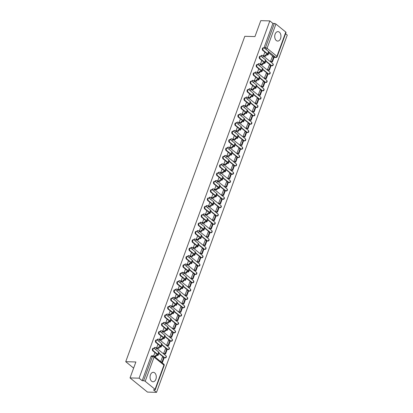 <?xml version="1.0" encoding="UTF-8"?>
<svg xmlns="http://www.w3.org/2000/svg" width="413" height="413" viewBox="0 0 413 413"><rect width="100%" height="100%" fill="white"/><g stroke="black" fill="none" stroke-linecap="round" stroke-linejoin="round"><path stroke-width="0.62" d="M155.882 379.248A4.724 3.118 91.6 0 0 153.295 372.314A4.724 3.118 91.6 0 0 150.446 374.828A4.724 3.118 91.6 0 0 153.027 381.762A4.724 3.118 91.6 0 0 155.882 379.248M280.556 38.564A4.724 3.118 91.6 0 0 277.97 31.631A4.724 3.118 91.6 0 0 275.115 34.145A4.724 3.118 91.6 0 0 277.701 41.078A4.724 3.118 91.6 0 0 280.556 38.564M154.503 348.624A1.213 0.8 -88.4 0 1 154.601 348.118A1.213 0.8 -88.4 0 1 155.334 347.478L154.834 347.462A1.213 0.8 91.6 0 0 154.101 348.107A1.213 0.8 91.6 0 0 154.039 348.314M157.554 340.281A1.213 0.8 -88.4 0 1 157.658 339.775A1.213 0.8 -88.4 0 1 158.386 339.13L157.885 339.114A1.213 0.8 91.6 0 0 157.157 339.76A1.213 0.8 91.6 0 0 157.095 339.966M160.611 331.933A1.213 0.8 -88.4 0 1 160.709 331.427A1.213 0.8 -88.4 0 1 161.442 330.782L160.941 330.772A1.213 0.8 91.6 0 0 160.208 331.412A1.213 0.8 91.6 0 0 160.151 331.624M163.662 323.591A1.213 0.8 -88.4 0 1 163.765 323.08A1.213 0.8 -88.4 0 1 164.498 322.439L163.997 322.424A1.213 0.8 91.6 0 0 163.264 323.069A1.213 0.8 91.6 0 0 163.202 323.276M166.718 315.243A1.213 0.8 -88.4 0 1 166.816 314.737A1.213 0.8 -88.4 0 1 167.549 314.092L167.048 314.076A1.213 0.8 91.6 0 0 166.315 314.721A1.213 0.8 91.6 0 0 166.258 314.928M169.774 306.895A1.213 0.8 -88.4 0 1 169.872 306.389A1.213 0.8 -88.4 0 1 170.605 305.744L170.104 305.734A1.213 0.8 91.6 0 0 169.371 306.374A1.213 0.8 91.6 0 0 169.309 306.585M172.825 298.553A1.213 0.8 -88.4 0 1 172.928 298.041A1.213 0.8 -88.4 0 1 173.656 297.401L173.155 297.386A1.213 0.8 91.6 0 0 172.428 298.031A1.213 0.8 91.6 0 0 172.366 298.238M175.881 290.205A1.213 0.8 -88.4 0 1 175.979 289.699A1.213 0.8 -88.4 0 1 176.712 289.054L176.212 289.038A1.213 0.8 91.6 0 0 175.479 289.683A1.213 0.8 91.6 0 0 175.422 289.89M178.932 281.857A1.213 0.8 -88.4 0 1 179.036 281.351A1.213 0.8 -88.4 0 1 179.769 280.706L179.268 280.695A1.213 0.8 91.6 0 0 178.535 281.336A1.213 0.8 91.6 0 0 178.473 281.547M181.988 273.514A1.213 0.8 -88.4 0 1 182.087 273.008A1.213 0.8 -88.4 0 1 182.82 272.363L182.319 272.348A1.213 0.8 91.6 0 0 181.586 272.993A1.213 0.8 91.6 0 0 181.529 273.2M185.045 265.167A1.213 0.8 -88.4 0 1 185.143 264.661A1.213 0.8 -88.4 0 1 185.876 264.015L185.375 264A1.213 0.8 91.6 0 0 184.642 264.645A1.213 0.8 91.6 0 0 184.58 264.857M188.096 256.819A1.213 0.8 -88.4 0 1 188.199 256.313A1.213 0.8 -88.4 0 1 188.927 255.673L188.426 255.657A1.213 0.8 91.6 0 0 187.698 256.303A1.213 0.8 91.6 0 0 187.636 256.509M191.152 248.476A1.213 0.8 -88.4 0 1 191.25 247.97A1.213 0.8 -88.4 0 1 191.983 247.325L191.482 247.31A1.213 0.8 91.6 0 0 190.749 247.955A1.213 0.8 91.6 0 0 190.692 248.161M194.203 240.129A1.213 0.8 -88.4 0 1 194.306 239.623A1.213 0.8 -88.4 0 1 195.039 238.977L194.538 238.967A1.213 0.8 91.6 0 0 193.805 239.607A1.213 0.8 91.6 0 0 193.743 239.819M197.259 231.786A1.213 0.8 -88.4 0 1 197.357 231.275A1.213 0.8 -88.4 0 1 198.09 230.635L197.59 230.619A1.213 0.8 91.6 0 0 196.862 231.265A1.213 0.8 91.6 0 0 196.8 231.471M200.315 223.438A1.213 0.8 -88.4 0 1 200.413 222.932A1.213 0.8 -88.4 0 1 201.146 222.287L200.646 222.271A1.213 0.8 91.6 0 0 199.913 222.917A1.213 0.8 91.6 0 0 199.851 223.123M203.366 215.09A1.213 0.8 -88.4 0 1 203.47 214.584A1.213 0.8 -88.4 0 1 204.198 213.939L203.702 213.929A1.213 0.8 91.6 0 0 202.969 214.569A1.213 0.8 91.6 0 0 202.907 214.781M206.423 206.748A1.213 0.8 -88.4 0 1 206.521 206.237A1.213 0.8 -88.4 0 1 207.254 205.597L206.753 205.581A1.213 0.8 91.6 0 0 206.02 206.226A1.213 0.8 91.6 0 0 205.963 206.433M209.474 198.4A1.213 0.8 -88.4 0 1 209.577 197.894A1.213 0.8 -88.4 0 1 210.31 197.249L209.809 197.233A1.213 0.8 91.6 0 0 209.076 197.879A1.213 0.8 91.6 0 0 209.014 198.085M212.53 190.052A1.213 0.8 -88.4 0 1 212.628 189.546A1.213 0.8 -88.4 0 1 213.361 188.901L212.86 188.891A1.213 0.8 91.6 0 0 212.132 189.531A1.213 0.8 91.6 0 0 212.07 189.743M215.586 181.71A1.213 0.8 -88.4 0 1 215.684 181.204A1.213 0.8 -88.4 0 1 216.417 180.558L215.916 180.543A1.213 0.8 91.6 0 0 215.183 181.188A1.213 0.8 91.6 0 0 215.121 181.395M218.637 173.362A1.213 0.8 -88.4 0 1 218.74 172.856A1.213 0.8 -88.4 0 1 219.468 172.211L218.973 172.195A1.213 0.8 91.6 0 0 218.24 172.84A1.213 0.8 91.6 0 0 218.178 173.052M221.693 165.014A1.213 0.8 -88.4 0 1 221.791 164.508A1.213 0.8 -88.4 0 1 222.524 163.868L222.024 163.853A1.213 0.8 91.6 0 0 221.291 164.493A1.213 0.8 91.6 0 0 221.234 164.704M224.744 156.672A1.213 0.8 -88.4 0 1 224.848 156.166A1.213 0.8 -88.4 0 1 225.581 155.52L225.08 155.505A1.213 0.8 91.6 0 0 224.347 156.15A1.213 0.8 91.6 0 0 224.285 156.357M227.8 148.324A1.213 0.8 -88.4 0 1 227.899 147.818A1.213 0.8 -88.4 0 1 228.632 147.173L228.131 147.162A1.213 0.8 91.6 0 0 227.403 147.802A1.213 0.8 91.6 0 0 227.341 148.014M230.857 139.981A1.213 0.8 -88.4 0 1 230.955 139.47A1.213 0.8 -88.4 0 1 231.688 138.83L231.187 138.814A1.213 0.8 91.6 0 0 230.454 139.46A1.213 0.8 91.6 0 0 230.392 139.666M233.908 131.633A1.213 0.8 -88.4 0 1 234.011 131.127A1.213 0.8 -88.4 0 1 234.739 130.482L234.243 130.467A1.213 0.8 91.6 0 0 233.51 131.112A1.213 0.8 91.6 0 0 233.448 131.319M236.964 123.286A1.213 0.8 -88.4 0 1 237.062 122.78A1.213 0.8 -88.4 0 1 237.795 122.134L237.294 122.124A1.213 0.8 91.6 0 0 236.561 122.764A1.213 0.8 91.6 0 0 236.504 122.976M240.015 114.943A1.213 0.8 -88.4 0 1 240.118 114.432A1.213 0.8 -88.4 0 1 240.851 113.792L240.351 113.776A1.213 0.8 91.6 0 0 239.617 114.422A1.213 0.8 91.6 0 0 239.555 114.628M243.071 106.595A1.213 0.8 -88.4 0 1 243.174 106.089A1.213 0.8 -88.4 0 1 243.902 105.444L243.402 105.429A1.213 0.8 91.6 0 0 242.674 106.074A1.213 0.8 91.6 0 0 242.612 106.28M246.127 98.248A1.213 0.8 -88.4 0 1 246.225 97.742A1.213 0.8 -88.4 0 1 246.959 97.096L246.458 97.086A1.213 0.8 91.6 0 0 245.725 97.726A1.213 0.8 91.6 0 0 245.663 97.938M249.178 89.905A1.213 0.8 -88.4 0 1 249.282 89.399A1.213 0.8 -88.4 0 1 250.015 88.754L249.514 88.738A1.213 0.8 91.6 0 0 248.781 89.384A1.213 0.8 91.6 0 0 248.719 89.59M252.235 81.557A1.213 0.8 -88.4 0 1 252.333 81.051A1.213 0.8 -88.4 0 1 253.066 80.406L252.565 80.39A1.213 0.8 91.6 0 0 251.832 81.036A1.213 0.8 91.6 0 0 251.775 81.247M255.291 73.209A1.213 0.8 -88.4 0 1 255.389 72.703A1.213 0.8 -88.4 0 1 256.122 72.063L255.621 72.048A1.213 0.8 91.6 0 0 254.888 72.688A1.213 0.8 91.6 0 0 254.826 72.9M258.342 64.867A1.213 0.8 -88.4 0 1 258.445 64.361A1.213 0.8 -88.4 0 1 259.173 63.716L258.672 63.7A1.213 0.8 91.6 0 0 257.944 64.345A1.213 0.8 91.6 0 0 257.882 64.552M261.398 56.519A1.213 0.8 -88.4 0 1 261.496 56.013A1.213 0.8 -88.4 0 1 262.229 55.368L261.728 55.352A1.213 0.8 91.6 0 0 260.995 55.998A1.213 0.8 91.6 0 0 260.939 56.209M130.043 377.921L135.877 361.974L125.733 361.685L244.806 36.303L254.95 36.592L260.784 20.65L269.834 20.908L139.093 378.179L130.043 377.921L147.472 392.092L156.527 392.35L287.267 35.079L285.574 33.706M156.527 392.35L153.44 389.841L154.849 389.882A1.213 0.413 -159.9 0 0 155.288 389.733A1.213 0.413 -159.9 0 0 155.061 389.34L145.195 381.318A1.213 0.413 -159.9 0 0 143.59 380.724L152.459 356.491A1.213 0.8 -88.4 0 1 153.187 355.846L151.778 355.805A1.213 0.8 -88.4 0 0 151.044 356.45L152.459 356.491A1.213 0.413 -159.9 0 1 154.064 357.085L145.195 381.318M139.093 378.179L142.18 380.688L143.59 380.724M274.222 57.309L275.631 57.35A1.213 0.8 -88.4 0 0 275.992 57.495L274.578 57.453A1.213 0.8 -88.4 0 1 274.222 57.309L274.134 57.242M273.514 56.736L268.801 52.905M269.834 20.908L272.921 23.417L274.33 23.458A1.213 0.413 20.1 0 1 275.936 24.052L285.801 32.075A1.213 0.413 20.1 0 1 286.028 32.462L277.164 56.7A1.213 0.413 20.1 0 0 276.932 56.307L285.801 32.075M264.867 52.1L263.525 55.765L264.077 56.106M272.363 56.705L270.5 61.434L271.031 61.831M269.312 65.047L267.443 69.776L267.975 70.179M261.811 60.443L260.469 64.108L261.026 64.454M266.256 73.395L264.392 78.124L264.924 78.522M258.76 68.79L257.418 72.456L257.97 72.802M263.2 81.738L261.336 86.472L261.868 86.869M255.704 77.138L254.362 80.803L254.914 81.144M260.149 90.086L258.28 94.814L258.817 95.217M252.648 85.481L251.31 89.146L251.863 89.492M257.092 98.433L255.229 103.162L255.761 103.56M249.597 93.828L248.254 97.494L248.807 97.84M254.041 106.776L252.173 111.51L252.704 111.908M246.54 102.176L245.198 105.842L245.75 106.182M250.985 115.124L249.122 119.853L249.653 120.25M243.489 110.519L242.147 114.184L242.699 114.53M247.929 123.472L246.065 128.2L246.597 128.598M240.433 118.867L239.091 122.532L239.643 122.873M244.878 131.814L243.009 136.548L243.541 136.946M237.377 127.214L236.04 130.875L236.592 131.22M241.822 140.162L239.958 144.891L240.49 145.288M234.326 135.557L232.984 139.222L233.536 139.568M238.771 148.51L236.902 153.238L237.434 153.636M231.27 143.905L229.927 147.57L230.48 147.911M235.715 156.852L233.846 161.581L234.383 161.984M228.219 152.252L226.876 155.913L227.429 156.259M232.658 165.2L230.795 169.929L231.326 170.326M225.162 160.595L223.82 164.26L224.373 164.606M229.607 173.543L227.739 178.277L228.27 178.674M222.106 168.943L220.769 172.608L221.322 172.949M226.551 181.89L224.687 186.619L225.219 187.022M219.055 177.285L217.713 180.951L218.265 181.297M223.5 190.238L221.631 194.967L222.163 195.364M215.999 185.633L214.657 189.299L215.209 189.644M220.444 198.581L218.575 203.315L219.112 203.712M212.948 193.981L211.606 197.646L212.158 197.987M217.388 206.928L215.524 211.657L216.056 212.055M209.892 202.324L208.55 205.989L209.102 206.335M214.337 215.276L212.468 220.005L213 220.403M206.836 210.671L205.498 214.337L206.051 214.683M211.28 223.619L209.417 228.353L209.949 228.75M203.785 219.019L202.442 222.679L202.995 223.025M208.229 231.967L206.361 236.695L206.892 237.093M200.728 227.362L199.386 231.027L199.938 231.373M205.173 240.314L203.304 245.043L203.841 245.441M197.677 235.709L196.335 239.375L196.887 239.716M202.117 248.657L200.253 253.386L200.785 253.788M194.621 244.057L193.279 247.717L193.831 248.063M199.066 257.005L197.197 261.734L197.729 262.131M191.565 252.4L190.228 256.065L190.78 256.411M196.01 265.347L194.146 270.081L194.678 270.479M188.514 260.748L187.172 264.413L187.724 264.754M192.954 273.695L191.09 278.424L191.622 278.827M185.458 269.09L184.115 272.756L184.668 273.101M189.903 282.043L188.034 286.772L188.571 287.169M182.401 277.438L181.064 281.103L181.617 281.449M186.846 290.385L184.983 295.119L185.514 295.517M179.35 285.786L178.008 289.451L178.561 289.792M183.795 298.733L181.926 303.462L182.458 303.86M176.294 294.128L174.957 297.794L175.51 298.14M180.739 307.081L178.875 311.81L179.407 312.207M173.243 302.476L171.901 306.141L172.453 306.487M177.683 315.424L175.819 320.158L176.351 320.555M170.187 310.824L168.845 314.484L169.397 314.83M174.632 323.771L172.763 328.5L173.3 328.898M167.131 319.166L165.794 322.832L166.346 323.178M171.576 332.119L169.712 336.848L170.244 337.245M164.08 327.514L162.737 331.18L163.29 331.52M168.525 340.462L166.656 345.196L167.188 345.593M161.024 335.862L159.681 339.522L160.239 339.868M165.468 348.809L163.605 353.538L164.137 353.936M157.972 344.205L156.63 347.87L157.183 348.216M162.412 357.157L160.652 361.597M164.271 357.761L164.772 357.777A1.213 0.8 -88.4 0 0 165.133 357.916L164.632 357.906A1.213 0.8 91.6 0 1 164.271 357.761L164.188 357.694M163.563 357.188L158.85 353.358M167.327 349.419L167.828 349.434A1.213 0.8 -88.4 0 0 168.184 349.574L167.683 349.558A1.213 0.8 91.6 0 1 167.327 349.419L167.239 349.346M166.62 348.84L161.906 345.01M170.383 341.071L170.884 341.086A1.213 0.8 -88.4 0 0 171.24 341.226L170.739 341.21A1.213 0.8 91.6 0 1 170.383 341.071L170.295 340.999M169.671 340.498L164.963 336.662M173.434 332.728L173.935 332.739A1.213 0.8 -88.4 0 0 174.291 332.883L173.79 332.868A1.213 0.8 91.6 0 1 173.434 332.728L173.346 332.656M172.727 332.15L168.014 328.32M176.49 324.381L176.991 324.396A1.213 0.8 -88.4 0 0 177.347 324.535L176.847 324.52A1.213 0.8 91.6 0 1 176.49 324.381L176.403 324.308M175.783 323.802L171.07 319.972M179.541 316.033L180.042 316.048A1.213 0.8 -88.4 0 0 180.404 316.188L179.903 316.172A1.213 0.8 91.6 0 1 179.541 316.033L179.459 315.96M178.834 315.46L174.121 311.629M182.598 307.69L183.098 307.7A1.213 0.8 -88.4 0 0 183.455 307.845L182.954 307.83A1.213 0.8 91.6 0 1 182.598 307.69L182.51 307.618M181.89 307.112L177.177 303.281M185.654 299.342L186.155 299.358A1.213 0.8 -88.4 0 0 186.511 299.497L186.01 299.482A1.213 0.8 91.6 0 1 185.654 299.342L185.566 299.27M184.947 298.764L180.233 294.934M188.705 290.995L189.206 291.01A1.213 0.8 -88.4 0 0 189.562 291.15L189.061 291.139A1.213 0.8 91.6 0 1 188.705 290.995L188.617 290.928M187.998 290.422L183.284 286.591M191.761 282.652L192.262 282.662A1.213 0.8 -88.4 0 0 192.618 282.807L192.117 282.791A1.213 0.8 91.6 0 1 191.761 282.652L191.673 282.58M191.054 282.074L186.34 278.243M194.817 274.304L195.313 274.32A1.213 0.8 -88.4 0 0 195.674 274.459L195.173 274.444A1.213 0.8 91.6 0 1 194.817 274.304L194.73 274.232M194.105 273.731L189.391 269.895M197.868 265.957L198.369 265.972A1.213 0.8 -88.4 0 0 198.725 266.111L198.225 266.101A1.213 0.8 91.6 0 1 197.868 265.957L197.781 265.889M197.161 265.383L192.448 261.553M200.924 257.614L201.425 257.629A1.213 0.8 -88.4 0 0 201.781 257.769L201.281 257.753A1.213 0.8 91.6 0 1 200.924 257.614L200.837 257.542M200.217 257.036L195.504 253.205M203.976 249.266L204.476 249.282A1.213 0.8 -88.4 0 0 204.833 249.421L204.332 249.406A1.213 0.8 91.6 0 1 203.976 249.266L203.888 249.194M203.268 248.693L198.555 244.857M207.032 240.918L207.532 240.934A1.213 0.8 -88.4 0 0 207.889 241.078L207.388 241.063A1.213 0.8 91.6 0 1 207.032 240.918L206.944 240.851M206.324 240.345L201.611 236.515M210.088 232.576L210.584 232.591A1.213 0.8 -88.4 0 0 210.945 232.731L210.444 232.715A1.213 0.8 91.6 0 1 210.088 232.576L210 232.504M209.376 231.998L204.667 228.167M213.139 224.228L213.64 224.244A1.213 0.8 -88.4 0 0 213.996 224.383L213.495 224.367A1.213 0.8 91.6 0 1 213.139 224.228L213.051 224.156M212.432 223.655L207.718 219.824M216.195 215.885L216.696 215.896A1.213 0.8 -88.4 0 0 217.052 216.04L216.551 216.025A1.213 0.8 91.6 0 1 216.195 215.885L216.107 215.813M215.488 215.307L210.775 211.477M219.246 207.538L219.747 207.553A1.213 0.8 -88.4 0 0 220.103 207.693L219.608 207.677A1.213 0.8 91.6 0 1 219.246 207.538L219.158 207.465M218.539 206.959L213.826 203.129M222.302 199.19L222.803 199.205A1.213 0.8 -88.4 0 0 223.159 199.345L222.659 199.334A1.213 0.8 91.6 0 1 222.302 199.19L222.215 199.123M221.595 198.617L216.882 194.786M225.359 190.847L225.854 190.858A1.213 0.8 -88.4 0 0 226.216 191.002L225.715 190.987A1.213 0.8 91.6 0 1 225.359 190.847L225.271 190.775M224.646 190.269L219.938 186.439M228.41 182.5L228.91 182.515A1.213 0.8 -88.4 0 0 229.267 182.654L228.766 182.639A1.213 0.8 91.6 0 1 228.41 182.5L228.322 182.427M227.702 181.921L222.989 178.091M231.466 174.152L231.967 174.167A1.213 0.8 -88.4 0 0 232.323 174.307L231.822 174.296A1.213 0.8 91.6 0 1 231.466 174.152L231.378 174.085M230.759 173.579L226.045 169.748M234.517 165.809L235.018 165.825A1.213 0.8 -88.4 0 0 235.374 165.964L234.878 165.949A1.213 0.8 91.6 0 1 234.517 165.809L234.429 165.737M233.81 165.231L229.096 161.4M237.573 157.461L238.074 157.477A1.213 0.8 -88.4 0 0 238.43 157.616L237.929 157.601A1.213 0.8 91.6 0 1 237.573 157.461L237.485 157.389M236.866 156.888L232.152 153.053M240.629 149.114L241.13 149.129A1.213 0.8 -88.4 0 0 241.486 149.269L240.986 149.258A1.213 0.8 91.6 0 1 240.629 149.114L240.542 149.047M239.917 148.541L235.209 144.71M243.68 140.771L244.181 140.787A1.213 0.8 -88.4 0 0 244.537 140.926L244.037 140.91A1.213 0.8 91.6 0 1 243.68 140.771L243.593 140.699M242.973 140.193L238.26 136.362M246.737 132.423L247.237 132.439A1.213 0.8 -88.4 0 0 247.594 132.578L247.093 132.563A1.213 0.8 91.6 0 1 246.737 132.423L246.649 132.351M246.029 131.85L241.316 128.015M249.788 124.081L250.288 124.091A1.213 0.8 -88.4 0 0 250.645 124.236L250.149 124.22A1.213 0.8 91.6 0 1 249.788 124.081L249.705 124.008M249.08 123.502L244.367 119.672M252.844 115.733L253.345 115.748A1.213 0.8 -88.4 0 0 253.701 115.888L253.2 115.872A1.213 0.8 91.6 0 1 252.844 115.733L252.756 115.661M252.136 115.155L247.423 111.324M255.9 107.385L256.401 107.401A1.213 0.8 -88.4 0 0 256.757 107.54L256.256 107.53A1.213 0.8 91.6 0 1 255.9 107.385L255.812 107.318M255.188 106.812L250.479 102.982M258.951 99.043L259.452 99.053A1.213 0.8 -88.4 0 0 259.808 99.197L259.307 99.182A1.213 0.8 91.6 0 1 258.951 99.043L258.863 98.97M258.244 98.464L253.53 94.634M262.007 90.695L262.508 90.71A1.213 0.8 -88.4 0 0 262.864 90.85L262.363 90.834A1.213 0.8 91.6 0 1 262.007 90.695L261.919 90.623M261.3 90.117L256.587 86.286M265.058 82.347L265.559 82.363A1.213 0.8 -88.4 0 0 265.92 82.502L265.42 82.492A1.213 0.8 91.6 0 1 265.058 82.347L264.976 82.28M264.351 81.774L259.638 77.943M268.114 74.004L268.615 74.015A1.213 0.8 -88.4 0 0 268.971 74.159L268.471 74.144A1.213 0.8 91.6 0 1 268.114 74.004L268.027 73.932M267.407 73.426L262.694 69.596M271.171 65.657L271.671 65.672A1.213 0.8 -88.4 0 0 272.028 65.812L271.527 65.796A1.213 0.8 91.6 0 1 271.171 65.657L271.083 65.584M270.458 65.084L265.75 61.248M133.631 368.107L125.733 361.685M154.916 352.552L153.667 355.96M142.18 380.688L151.044 356.45M272.921 23.417L264.052 47.655A1.213 0.8 91.6 0 0 263.99 47.862M262.756 50.381A1.363 0.898 -88.4 0 1 262.327 48.837A1.363 0.898 -88.4 0 1 263.236 47.815L263.824 47.836A1.363 0.898 91.6 0 0 262.921 48.853A1.363 0.898 91.6 0 0 263.344 50.401L267.686 53.927A2.421 0.821 20.1 0 1 268.14 54.707A2.421 0.821 20.1 0 1 267.263 55.012L265.833 54.614L266.808 54.64A1.637 0.552 -159.9 0 0 267.402 54.439A1.637 0.552 -159.9 0 0 267.097 53.912L262.756 50.381L263.344 50.401M268.14 54.707L269.023 52.301A2.421 0.821 20.1 0 0 268.569 51.522L264.227 47.991A1.363 0.898 91.6 0 0 263.824 47.836M263.535 55.74L265.399 55.791L265.853 56.158L266.282 54.981M265.399 55.791L265.833 54.614M272.441 61.873L274.186 57.108L273.731 56.741L271.986 61.501L272.441 61.873L270.985 61.831M270.536 61.46L271.986 61.501M272.229 56.7L273.731 56.741M265.853 56.158L263.943 56.106M259.7 58.729A1.363 0.898 -88.4 0 1 259.276 57.185A1.363 0.898 -88.4 0 1 260.18 56.163L260.773 56.178A1.363 0.898 91.6 0 0 259.865 57.2A1.363 0.898 91.6 0 0 260.293 58.744L264.63 62.275A2.421 0.821 20.1 0 1 265.089 63.055A2.421 0.821 20.1 0 1 264.206 63.354L263.231 63.328L262.776 62.957L263.752 62.988A1.637 0.552 -159.9 0 0 264.351 62.786A1.637 0.552 -159.9 0 0 264.041 62.255L259.7 58.729L260.293 58.744M265.089 63.055L265.967 60.649A2.421 0.821 20.1 0 0 265.513 59.864L261.171 56.338A1.363 0.898 91.6 0 0 260.773 56.178M260.479 64.082L262.348 64.134L262.797 64.505L263.231 63.328M262.348 64.134L262.776 62.957M269.384 70.215L271.129 65.455L270.675 65.089L268.935 69.849L269.384 70.215L267.934 70.174M267.479 69.807L268.935 69.849M269.178 65.042L270.675 65.089M262.797 64.505L260.892 64.449M256.649 67.076A1.363 0.898 -88.4 0 1 256.22 65.528A1.363 0.898 -88.4 0 1 257.123 64.511L257.717 64.526A1.363 0.898 91.6 0 0 256.814 65.548A1.363 0.898 91.6 0 0 257.237 67.092L261.579 70.618A2.421 0.821 20.1 0 1 262.033 71.403A2.421 0.821 20.1 0 1 261.155 71.702L260.175 71.676L259.72 71.304L260.701 71.335A1.637 0.552 -159.9 0 0 261.295 71.129A1.637 0.552 -159.9 0 0 260.985 70.602L256.649 67.076L257.237 67.092M262.033 71.403L262.916 68.992A2.421 0.821 20.1 0 0 262.462 68.212L258.12 64.681A1.363 0.898 91.6 0 0 257.717 64.526M257.428 72.43L259.292 72.481L259.746 72.848L260.175 71.676M259.292 72.481L259.72 71.304M266.333 78.563L268.073 73.803L267.624 73.431L265.879 78.196L266.333 78.563L264.878 78.522M264.423 78.155L265.879 78.196M266.122 73.39L267.624 73.431M259.746 72.848L257.836 72.796M253.592 75.419A1.363 0.898 -88.4 0 1 253.169 73.875A1.363 0.898 -88.4 0 1 254.072 72.853L254.661 72.869A1.363 0.898 91.6 0 0 253.758 73.891A1.363 0.898 91.6 0 0 254.181 75.434L258.523 78.966A2.421 0.821 20.1 0 1 258.977 79.745A2.421 0.821 20.1 0 1 258.099 80.05L256.669 79.652L257.645 79.678A1.637 0.552 -159.9 0 0 258.239 79.477A1.637 0.552 -159.9 0 0 257.934 78.95L253.592 75.419L254.181 75.434M258.977 79.745L259.86 77.339A2.421 0.821 20.1 0 0 259.405 76.56L255.064 73.029A1.363 0.898 91.6 0 0 254.661 72.869M254.372 80.772L256.236 80.829L256.69 81.196L257.123 80.019M256.236 80.829L256.669 79.652M263.277 86.911L265.022 82.146L264.568 81.779L262.823 86.539L263.277 86.911L261.827 86.869M261.372 86.498L262.823 86.539M263.071 81.738L264.568 81.779M256.69 81.196L254.78 81.144M250.536 83.767A1.363 0.898 -88.4 0 1 250.113 82.223A1.363 0.898 -88.4 0 1 251.016 81.201L251.61 81.216A1.363 0.898 91.6 0 0 250.706 82.239A1.363 0.898 91.6 0 0 251.13 83.782L255.471 87.313A2.421 0.821 20.1 0 1 255.926 88.093A2.421 0.821 20.1 0 1 255.043 88.392L254.067 88.367L253.613 87.995L254.594 88.026A1.637 0.552 -159.9 0 0 255.188 87.819A1.637 0.552 -159.9 0 0 254.878 87.293L250.536 83.767L251.13 83.782M255.926 88.093L256.809 85.682A2.421 0.821 20.1 0 0 256.349 84.902L252.013 81.376A1.363 0.898 91.6 0 0 251.61 81.216M251.321 89.12L253.184 89.172L253.639 89.544L254.067 88.367M253.184 89.172L253.613 87.995M260.226 95.253L261.966 90.493L261.512 90.127L259.772 94.887L260.226 95.253L258.77 95.212M258.316 94.845L259.772 94.887M260.014 90.08L261.512 90.127M253.639 89.544L251.729 89.487M247.485 92.109A1.363 0.898 -88.4 0 1 247.057 90.566A1.363 0.898 -88.4 0 1 247.965 89.544L248.554 89.564A1.363 0.898 91.6 0 0 247.65 90.581A1.363 0.898 91.6 0 0 248.074 92.13L252.415 95.656A2.421 0.821 20.1 0 1 252.87 96.436A2.421 0.821 20.1 0 1 251.992 96.74L250.562 96.343L251.538 96.368A1.637 0.552 -159.9 0 0 252.131 96.167A1.637 0.552 -159.9 0 0 251.827 95.64L247.485 92.109L248.074 92.13M252.87 96.436L253.752 94.03A2.421 0.821 20.1 0 0 253.298 93.25L248.956 89.719A1.363 0.898 91.6 0 0 248.554 89.564M248.265 97.468L250.128 97.52L250.583 97.886L251.011 96.709M250.128 97.52L250.562 96.343M257.17 103.601L258.915 98.841L258.461 98.47L256.716 103.235L257.17 103.601L255.714 103.56M255.265 103.193L256.716 103.235M256.958 98.428L258.461 98.47M250.583 97.886L248.672 97.835M244.429 100.457A1.363 0.898 -88.4 0 1 244.006 98.913A1.363 0.898 -88.4 0 1 244.909 97.891L245.503 97.907A1.363 0.898 91.6 0 0 244.594 98.929A1.363 0.898 91.6 0 0 245.023 100.473L249.359 104.004A2.421 0.821 20.1 0 1 249.819 104.783A2.421 0.821 20.1 0 1 248.936 105.083L247.96 105.057L247.506 104.69L248.481 104.716A1.637 0.552 -159.9 0 0 249.075 104.515A1.637 0.552 -159.9 0 0 248.771 103.988L244.429 100.457L245.023 100.473M249.819 104.783L250.696 102.378A2.421 0.821 20.1 0 0 250.242 101.598L245.9 98.067A1.363 0.898 91.6 0 0 245.503 97.907M245.208 105.811L247.077 105.867L247.526 106.234L247.96 105.057M247.077 105.867L247.506 104.69M254.114 111.949L255.859 107.184L255.404 106.817L253.665 111.577L254.114 111.949L252.663 111.908M252.209 111.536L253.665 111.577M253.907 106.776L255.404 106.817M247.526 106.234L245.621 106.177M241.378 108.805A1.363 0.898 -88.4 0 1 240.949 107.256A1.363 0.898 -88.4 0 1 241.853 106.239L242.446 106.255A1.363 0.898 91.6 0 0 241.543 107.277A1.363 0.898 91.6 0 0 241.966 108.82L246.308 112.351A2.421 0.821 20.1 0 1 246.762 113.131A2.421 0.821 20.1 0 1 245.885 113.43L244.904 113.405L244.45 113.033L245.43 113.064A1.637 0.552 -159.9 0 0 246.024 112.857A1.637 0.552 -159.9 0 0 245.714 112.331L241.378 108.805L241.966 108.82M246.762 113.131L247.645 110.72A2.421 0.821 20.1 0 0 247.186 109.941L242.849 106.415A1.363 0.898 91.6 0 0 242.446 106.255M242.157 114.158L244.021 114.21L244.475 114.582L244.904 113.405M244.021 114.21L244.45 113.033M251.063 120.291L252.802 115.532L252.353 115.165L250.608 119.925L251.063 120.291L249.607 120.25M249.153 119.884L250.608 119.925M250.851 115.119L252.353 115.165M244.475 114.582L242.565 114.525M238.322 117.147A1.363 0.898 -88.4 0 1 237.898 115.604A1.363 0.898 -88.4 0 1 238.802 114.582L239.39 114.602A1.363 0.898 91.6 0 0 238.487 115.619A1.363 0.898 91.6 0 0 238.91 117.168L243.252 120.694A2.421 0.821 20.1 0 1 243.706 121.474A2.421 0.821 20.1 0 1 242.829 121.778L241.399 121.381L242.374 121.407A1.637 0.552 -159.9 0 0 242.968 121.205A1.637 0.552 -159.9 0 0 242.663 120.679L238.322 117.147L238.91 117.168M243.706 121.474L244.589 119.068A2.421 0.821 20.1 0 0 244.135 118.288L239.793 114.757A1.363 0.898 91.6 0 0 239.39 114.602M239.101 122.506L240.965 122.558L241.419 122.924L241.853 121.747M240.965 122.558L241.399 121.381M248.006 128.639L249.751 123.879L249.297 123.508L247.552 128.273L248.006 128.639L246.556 128.598M246.102 128.226L247.552 128.273M247.795 123.466L249.297 123.508M241.419 122.924L239.509 122.873M235.265 125.495A1.363 0.898 -88.4 0 1 234.842 123.952A1.363 0.898 -88.4 0 1 235.746 122.929L236.339 122.945A1.363 0.898 91.6 0 0 235.436 123.967A1.363 0.898 91.6 0 0 235.859 125.511L240.201 129.042A2.421 0.821 20.1 0 1 240.655 129.821A2.421 0.821 20.1 0 1 239.772 130.121L238.342 129.728L239.323 129.754A1.637 0.552 -159.9 0 0 239.917 129.553A1.637 0.552 -159.9 0 0 239.607 129.026L235.265 125.495L235.859 125.511M240.655 129.821L241.538 127.416A2.421 0.821 20.1 0 0 241.078 126.636L236.737 123.105A1.363 0.898 91.6 0 0 236.339 122.945M236.05 130.849L237.914 130.906L238.368 131.272L238.797 130.095M237.914 130.906L238.342 129.728M244.955 136.987L246.695 132.222L246.241 131.855L244.501 136.615L244.955 136.987L243.5 136.94M243.045 136.574L244.501 136.615M244.744 131.814L246.241 131.855M238.368 131.272L236.458 131.215M232.214 133.843A1.363 0.898 -88.4 0 1 231.786 132.294A1.363 0.898 -88.4 0 1 232.695 131.277L233.283 131.293A1.363 0.898 91.6 0 0 232.38 132.315A1.363 0.898 91.6 0 0 232.803 133.858L237.145 137.384A2.421 0.821 20.1 0 1 237.599 138.169A2.421 0.821 20.1 0 1 236.721 138.469L235.74 138.443L235.291 138.071L236.267 138.102A1.637 0.552 -159.9 0 0 236.861 137.896A1.637 0.552 -159.9 0 0 236.551 137.369L232.214 133.843L232.803 133.858M237.599 138.169L238.482 135.758A2.421 0.821 20.1 0 0 238.027 134.979L233.686 131.453A1.363 0.898 91.6 0 0 233.283 131.293M232.994 139.196L234.858 139.248L235.312 139.62L235.74 138.443M234.858 139.248L235.291 138.071M241.899 145.33L243.644 140.57L243.19 140.198L241.445 144.963L241.899 145.33L240.443 145.288M239.994 144.922L241.445 144.963M241.688 140.157L243.19 140.198M235.312 139.62L233.402 139.563M229.158 142.186A1.363 0.898 -88.4 0 1 228.735 140.642A1.363 0.898 -88.4 0 1 229.638 139.62L230.227 139.64A1.363 0.898 91.6 0 0 229.323 140.657A1.363 0.898 91.6 0 0 229.752 142.206L234.088 145.732A2.421 0.821 20.1 0 1 234.548 146.512A2.421 0.821 20.1 0 1 233.665 146.816L232.235 146.419L233.211 146.445A1.637 0.552 -159.9 0 0 233.804 146.243A1.637 0.552 -159.9 0 0 233.5 145.717L229.158 142.186L229.752 142.206M234.548 146.512L235.425 144.106A2.421 0.821 20.1 0 0 234.971 143.326L230.63 139.795A1.363 0.898 91.6 0 0 230.227 139.64M229.938 147.544L231.807 147.596L232.256 147.962L232.689 146.785M231.807 147.596L232.235 146.419M238.843 153.677L240.588 148.917L240.134 148.546L238.394 153.306L238.843 153.677L237.392 153.636M236.938 153.264L238.394 153.306M238.637 148.504L240.134 148.546M232.256 147.962L230.351 147.911M226.102 150.533A1.363 0.898 -88.4 0 1 225.679 148.99A1.363 0.898 -88.4 0 1 226.582 147.968L227.176 147.983A1.363 0.898 91.6 0 0 226.272 149.005A1.363 0.898 91.6 0 0 226.696 150.549L231.037 154.08A2.421 0.821 20.1 0 1 231.492 154.86A2.421 0.821 20.1 0 1 230.614 155.159L229.179 154.767L230.16 154.792A1.637 0.552 -159.9 0 0 230.753 154.591A1.637 0.552 -159.9 0 0 230.444 154.059L226.102 150.533L226.696 150.549M231.492 154.86L232.374 152.454A2.421 0.821 20.1 0 0 231.915 151.669L227.578 148.143A1.363 0.898 91.6 0 0 227.176 147.983M226.887 155.887L228.75 155.944L229.205 156.31L229.633 155.133M228.75 155.944L229.179 154.767M235.792 162.02L237.532 157.26L237.083 156.894L235.338 161.653L235.792 162.02L234.336 161.979M233.882 161.612L235.338 161.653M235.58 156.847L237.083 156.894M229.205 156.31L227.295 156.253M223.051 158.881A1.363 0.898 -88.4 0 1 222.628 157.332A1.363 0.898 -88.4 0 1 223.531 156.315L224.12 156.331A1.363 0.898 91.6 0 0 223.216 157.353A1.363 0.898 91.6 0 0 223.639 158.897L227.981 162.423A2.421 0.821 20.1 0 1 228.435 163.207A2.421 0.821 20.1 0 1 227.558 163.507L226.582 163.481L226.128 163.109L227.104 163.14A1.637 0.552 -159.9 0 0 227.697 162.934A1.637 0.552 -159.9 0 0 227.393 162.407L223.051 158.881L223.639 158.897M228.435 163.207L229.318 160.796A2.421 0.821 20.1 0 0 228.864 160.017L224.522 156.486A1.363 0.898 91.6 0 0 224.12 156.331M223.831 164.235L225.694 164.286L226.148 164.658L226.582 163.481M225.694 164.286L226.128 163.109M232.736 170.368L234.481 165.608L234.026 165.236L232.282 170.001L232.736 170.368L231.285 170.326M230.831 169.96L232.282 170.001M232.524 165.195L234.026 165.236M226.148 164.658L224.238 164.601M219.995 167.224A1.363 0.898 -88.4 0 1 219.571 165.68A1.363 0.898 -88.4 0 1 220.475 164.658L221.069 164.673A1.363 0.898 91.6 0 0 220.165 165.696A1.363 0.898 91.6 0 0 220.588 167.239L224.93 170.77A2.421 0.821 20.1 0 1 225.384 171.55A2.421 0.821 20.1 0 1 224.502 171.854L223.072 171.457L224.052 171.483A1.637 0.552 -159.9 0 0 224.646 171.281A1.637 0.552 -159.9 0 0 224.336 170.755L219.995 167.224L220.588 167.239M225.384 171.55L226.262 169.144A2.421 0.821 20.1 0 0 225.808 168.365L221.466 164.833A1.363 0.898 91.6 0 0 221.069 164.673M220.774 172.577L222.643 172.634L223.092 173.001L223.526 171.823M222.643 172.634L223.072 171.457M229.685 178.715L231.425 173.95L230.97 173.584L229.23 178.344L229.685 178.715L228.229 178.674M227.775 178.302L229.23 178.344M229.473 173.543L230.97 173.584M223.092 173.001L221.187 172.949M216.944 175.571A1.363 0.898 -88.4 0 1 216.515 174.028A1.363 0.898 -88.4 0 1 217.424 173.006L218.012 173.021A1.363 0.898 91.6 0 0 217.109 174.043A1.363 0.898 91.6 0 0 217.532 175.587L221.874 179.118A2.421 0.821 20.1 0 1 222.328 179.898A2.421 0.821 20.1 0 1 221.451 180.197L220.47 180.171L220.021 179.8L220.996 179.831A1.637 0.552 -159.9 0 0 221.59 179.624A1.637 0.552 -159.9 0 0 221.28 179.097L216.944 175.571L217.532 175.587M222.328 179.898L223.211 177.492A2.421 0.821 20.1 0 0 222.757 176.707L218.415 173.181A1.363 0.898 91.6 0 0 218.012 173.021M217.723 180.925L219.587 180.977L220.041 181.348L220.47 180.171M219.587 180.977L220.021 179.8M226.629 187.058L228.368 182.298L227.919 181.932L226.174 186.691L226.629 187.058L225.173 187.017M224.718 186.65L226.174 186.691M226.417 181.885L227.919 181.932M220.041 181.348L218.131 181.292M213.888 183.914A1.363 0.898 -88.4 0 1 213.464 182.37A1.363 0.898 -88.4 0 1 214.368 181.348L214.956 181.369A1.363 0.898 91.6 0 0 214.053 182.391A1.363 0.898 91.6 0 0 214.481 183.935L218.818 187.461A2.421 0.821 20.1 0 1 219.277 188.24A2.421 0.821 20.1 0 1 218.394 188.545L216.964 188.147L217.94 188.173A1.637 0.552 -159.9 0 0 218.534 187.972A1.637 0.552 -159.9 0 0 218.229 187.445L213.888 183.914L214.481 183.935M219.277 188.24L220.155 185.835A2.421 0.821 20.1 0 0 219.701 185.055L215.359 181.524A1.363 0.898 91.6 0 0 214.956 181.369M214.667 189.273L216.531 189.324L216.985 189.691L217.419 188.514M216.531 189.324L216.964 188.147M223.572 195.406L225.317 190.646L224.863 190.274L223.123 195.039L223.572 195.406L222.122 195.364M221.667 194.998L223.123 195.039M223.366 190.233L224.863 190.274M216.985 189.691L215.08 189.639M210.831 192.262A1.363 0.898 -88.4 0 1 210.408 190.718A1.363 0.898 -88.4 0 1 211.311 189.696L211.905 189.712A1.363 0.898 91.6 0 0 211.002 190.734A1.363 0.898 91.6 0 0 211.425 192.277L215.767 195.808A2.421 0.821 20.1 0 1 216.221 196.588A2.421 0.821 20.1 0 1 215.343 196.893L213.908 196.495L214.889 196.521A1.637 0.552 -159.9 0 0 215.483 196.32A1.637 0.552 -159.9 0 0 215.173 195.793L210.831 192.262L211.425 192.277M216.221 196.588L217.104 194.182A2.421 0.821 20.1 0 0 216.644 193.403L212.308 189.872A1.363 0.898 91.6 0 0 211.905 189.712M211.616 197.615L213.48 197.672L213.934 198.039L214.362 196.862M213.48 197.672L213.908 196.495M220.521 203.754L222.261 198.989L221.807 198.622L220.067 203.382L220.521 203.754L219.066 203.712M218.611 203.341L220.067 203.382M220.31 198.581L221.807 198.622M213.934 198.039L212.024 197.982M207.78 200.61A1.363 0.898 -88.4 0 1 207.357 199.066A1.363 0.898 -88.4 0 1 208.26 198.044L208.849 198.059A1.363 0.898 91.6 0 0 207.946 199.081A1.363 0.898 91.6 0 0 208.369 200.625L212.71 204.156A2.421 0.821 20.1 0 1 213.165 204.936A2.421 0.821 20.1 0 1 212.287 205.235L211.306 205.209L210.857 204.838L211.833 204.869A1.637 0.552 -159.9 0 0 212.427 204.662A1.637 0.552 -159.9 0 0 212.122 204.136L207.78 200.61L208.369 200.625M213.165 204.936L214.048 202.525A2.421 0.821 20.1 0 0 213.593 201.745L209.252 198.219A1.363 0.898 91.6 0 0 208.849 198.059M208.56 205.963L210.424 206.015L210.878 206.386L211.306 205.209M210.424 206.015L210.857 204.838M217.465 212.096L219.21 207.336L218.756 206.97L217.011 211.73L217.465 212.096L216.009 212.055M215.56 211.688L217.011 211.73M217.253 206.923L218.756 206.97M210.878 206.386L208.968 206.33M204.724 208.952A1.363 0.898 -88.4 0 1 204.301 207.409A1.363 0.898 -88.4 0 1 205.204 206.386L205.798 206.407A1.363 0.898 91.6 0 0 204.889 207.424A1.363 0.898 91.6 0 0 205.318 208.973L209.659 212.499A2.421 0.821 20.1 0 1 210.114 213.278A2.421 0.821 20.1 0 1 209.231 213.583L207.801 213.185L208.782 213.211A1.637 0.552 -159.9 0 0 209.376 213.01A1.637 0.552 -159.9 0 0 209.066 212.483L204.724 208.952L205.318 208.973M210.114 213.278L210.991 210.873A2.421 0.821 20.1 0 0 210.537 210.093L206.195 206.562A1.363 0.898 91.6 0 0 205.798 206.407M205.504 214.311L207.372 214.362L207.822 214.729L208.255 213.552M207.372 214.362L207.801 213.185M214.414 220.444L216.154 215.684L215.7 215.312L213.96 220.077L214.414 220.444L212.958 220.403M212.504 220.031L213.96 220.077M214.202 215.271L215.7 215.312M207.822 214.729L205.917 214.677M201.673 217.3A1.363 0.898 -88.4 0 1 201.245 215.756A1.363 0.898 -88.4 0 1 202.153 214.734L202.742 214.75A1.363 0.898 91.6 0 0 201.838 215.772A1.363 0.898 91.6 0 0 202.262 217.315L206.603 220.847A2.421 0.821 20.1 0 1 207.058 221.626A2.421 0.821 20.1 0 1 206.18 221.926L204.745 221.533L205.726 221.559A1.637 0.552 -159.9 0 0 206.319 221.358A1.637 0.552 -159.9 0 0 206.01 220.831L201.673 217.3L202.262 217.315M207.058 221.626L207.94 219.22A2.421 0.821 20.1 0 0 207.486 218.441L203.144 214.91A1.363 0.898 91.6 0 0 202.742 214.75M202.453 222.653L204.316 222.71L204.771 223.077L205.199 221.9M204.316 222.71L204.745 221.533M211.358 228.792L213.098 224.027L212.649 223.66L210.904 228.42L211.358 228.792L209.902 228.75M209.448 228.379L210.904 228.42M211.146 223.619L212.649 223.66M204.771 223.077L202.86 223.02M198.617 225.648A1.363 0.898 -88.4 0 1 198.194 224.099A1.363 0.898 -88.4 0 1 199.097 223.082L199.685 223.097A1.363 0.898 91.6 0 0 198.782 224.12A1.363 0.898 91.6 0 0 199.211 225.663L203.547 229.194A2.421 0.821 20.1 0 1 204.007 229.974A2.421 0.821 20.1 0 1 203.124 230.273L202.148 230.248L201.694 229.876L202.669 229.907A1.637 0.552 -159.9 0 0 203.263 229.7A1.637 0.552 -159.9 0 0 202.959 229.174L198.617 225.648L199.211 225.663M204.007 229.974L204.884 227.563A2.421 0.821 20.1 0 0 204.43 226.783L200.088 223.257A1.363 0.898 91.6 0 0 199.685 223.097M199.396 231.001L201.26 231.053L201.714 231.425L202.148 230.248M201.26 231.053L201.694 229.876M208.302 237.134L210.047 232.374L209.592 232.008L207.853 236.768L208.302 237.134L206.851 237.093M206.397 236.726L207.853 236.768M208.095 231.961L209.592 232.008M201.714 231.425L199.804 231.368M195.561 233.99A1.363 0.898 -88.4 0 1 195.137 232.447A1.363 0.898 -88.4 0 1 196.041 231.425L196.634 231.445A1.363 0.898 91.6 0 0 195.731 232.462A1.363 0.898 91.6 0 0 196.154 234.011L200.496 237.537A2.421 0.821 20.1 0 1 200.95 238.316A2.421 0.821 20.1 0 1 200.068 238.621L198.638 238.224L199.618 238.249A1.637 0.552 -159.9 0 0 200.212 238.048A1.637 0.552 -159.9 0 0 199.902 237.521L195.561 233.99L196.154 234.011M200.95 238.316L201.833 235.911A2.421 0.821 20.1 0 0 201.374 235.131L197.037 231.6A1.363 0.898 91.6 0 0 196.634 231.445M196.345 239.349L198.209 239.401L198.663 239.767L199.092 238.59M198.209 239.401L198.638 238.224M205.251 245.482L206.99 240.722L206.536 240.351L204.796 245.11L205.251 245.482L203.795 245.441M203.341 245.069L204.796 245.11M205.039 240.309L206.536 240.351M198.663 239.767L196.753 239.716M192.51 242.338A1.363 0.898 -88.4 0 1 192.086 240.794A1.363 0.898 -88.4 0 1 192.99 239.772L193.578 239.788A1.363 0.898 91.6 0 0 192.675 240.81A1.363 0.898 91.6 0 0 193.098 242.354L197.44 245.885A2.421 0.821 20.1 0 1 197.894 246.664A2.421 0.821 20.1 0 1 197.016 246.964L196.036 246.938L195.586 246.571L196.562 246.597A1.637 0.552 -159.9 0 0 197.156 246.396A1.637 0.552 -159.9 0 0 196.851 245.869L192.51 242.338L193.098 242.354M197.894 246.664L198.777 244.259A2.421 0.821 20.1 0 0 198.323 243.474L193.981 239.948A1.363 0.898 91.6 0 0 193.578 239.788M193.289 247.692L195.153 247.748L195.607 248.115L196.036 246.938M195.153 247.748L195.586 246.571M202.194 253.825L203.939 249.065L203.485 248.698L201.74 253.458L202.194 253.825L200.739 253.783M200.29 253.417L201.74 253.458M201.983 248.652L203.485 248.698M195.607 248.115L193.697 248.058M189.453 250.686A1.363 0.898 -88.4 0 1 189.03 249.137A1.363 0.898 -88.4 0 1 189.934 248.12L190.527 248.136A1.363 0.898 91.6 0 0 189.619 249.158A1.363 0.898 91.6 0 0 190.047 250.701L194.389 254.227A2.421 0.821 20.1 0 1 194.843 255.012A2.421 0.821 20.1 0 1 193.96 255.311L192.985 255.286L192.53 254.914L193.506 254.945A1.637 0.552 -159.9 0 0 194.105 254.738A1.637 0.552 -159.9 0 0 193.795 254.212L189.453 250.686L190.047 250.701M194.843 255.012L195.721 252.601A2.421 0.821 20.1 0 0 195.266 251.822L190.925 248.296A1.363 0.898 91.6 0 0 190.527 248.136M190.233 256.039L192.102 256.091L192.551 256.463L192.985 255.286M192.102 256.091L192.53 254.914M199.143 262.172L200.883 257.413L200.429 257.041L198.689 261.806L199.143 262.172L197.688 262.131M197.233 261.765L198.689 261.806M198.932 257L200.429 257.041M192.551 256.463L190.646 256.406M186.402 259.028A1.363 0.898 -88.4 0 1 185.974 257.485A1.363 0.898 -88.4 0 1 186.877 256.463L187.471 256.478A1.363 0.898 91.6 0 0 186.568 257.5A1.363 0.898 91.6 0 0 186.991 259.044L191.333 262.575A2.421 0.821 20.1 0 1 191.787 263.355A2.421 0.821 20.1 0 1 190.909 263.659L189.474 263.262L190.455 263.287A1.637 0.552 -159.9 0 0 191.049 263.086A1.637 0.552 -159.9 0 0 190.739 262.56L186.402 259.028L186.991 259.044M191.787 263.355L192.67 260.949A2.421 0.821 20.1 0 0 192.215 260.169L187.874 256.638A1.363 0.898 91.6 0 0 187.471 256.478M187.182 264.382L189.046 264.439L189.5 264.805L189.928 263.628M189.046 264.439L189.474 263.262M196.087 270.52L197.827 265.755L197.378 265.389L195.633 270.148L196.087 270.52L194.631 270.479M194.177 270.107L195.633 270.148M195.876 265.347L197.378 265.389M189.5 264.805L187.59 264.754M183.346 267.376A1.363 0.898 -88.4 0 1 182.923 265.833A1.363 0.898 -88.4 0 1 183.826 264.81L184.415 264.826A1.363 0.898 91.6 0 0 183.511 265.848A1.363 0.898 91.6 0 0 183.94 267.392L188.276 270.923A2.421 0.821 20.1 0 1 188.736 271.702A2.421 0.821 20.1 0 1 187.853 272.002L186.877 271.976L186.423 271.604L187.399 271.635A1.637 0.552 -159.9 0 0 187.992 271.429A1.637 0.552 -159.9 0 0 187.688 270.902L183.346 267.376L183.94 267.392M188.736 271.702L189.613 269.297A2.421 0.821 20.1 0 0 189.159 268.512L184.817 264.986A1.363 0.898 91.6 0 0 184.415 264.826M184.126 272.73L185.989 272.781L186.444 273.153L186.877 271.976M185.989 272.781L186.423 271.604M193.031 278.863L194.776 274.103L194.322 273.736L192.582 278.496L193.031 278.863L191.58 278.821M191.126 278.455L192.582 278.496M192.825 273.69L194.322 273.736M186.444 273.153L184.534 273.096M180.29 275.719A1.363 0.898 -88.4 0 1 179.867 274.175A1.363 0.898 -88.4 0 1 180.77 273.153L181.364 273.174A1.363 0.898 91.6 0 0 180.46 274.196A1.363 0.898 91.6 0 0 180.884 275.739L185.225 279.265A2.421 0.821 20.1 0 1 185.68 280.05A2.421 0.821 20.1 0 1 184.797 280.35L183.367 279.952L184.348 279.983A1.637 0.552 -159.9 0 0 184.941 279.777A1.637 0.552 -159.9 0 0 184.632 279.25L180.29 275.719L180.884 275.739M185.68 280.05L186.562 277.639A2.421 0.821 20.1 0 0 186.103 276.86L181.766 273.329A1.363 0.898 91.6 0 0 181.364 273.174M181.075 281.077L182.938 281.129L183.393 281.496L183.821 280.319M182.938 281.129L183.367 279.952M189.98 287.211L191.72 282.451L191.265 282.079L189.526 286.844L189.98 287.211L188.524 287.169M188.07 286.803L189.526 286.844M189.768 282.038L191.265 282.079M183.393 281.496L181.483 281.444M177.239 284.067A1.363 0.898 -88.4 0 1 176.816 282.523A1.363 0.898 -88.4 0 1 177.719 281.501L178.308 281.516A1.363 0.898 91.6 0 0 177.404 282.538A1.363 0.898 91.6 0 0 177.827 284.082L182.169 287.613A2.421 0.821 20.1 0 1 182.623 288.393A2.421 0.821 20.1 0 1 181.746 288.697L180.316 288.3L181.292 288.326A1.637 0.552 -159.9 0 0 181.885 288.124A1.637 0.552 -159.9 0 0 181.581 287.598L177.239 284.067L177.827 284.082M182.623 288.393L183.506 285.987A2.421 0.821 20.1 0 0 183.052 285.207L178.71 281.676A1.363 0.898 91.6 0 0 178.308 281.516M178.018 289.42L179.882 289.477L180.336 289.843L180.765 288.666M179.882 289.477L180.316 288.3M186.924 295.558L188.669 290.793L188.214 290.427L186.469 295.187L186.924 295.558L185.468 295.517M185.019 295.145L186.469 295.187M186.712 290.385L188.214 290.427M180.336 289.843L178.426 289.792M174.183 292.414A1.363 0.898 -88.4 0 1 173.759 290.871A1.363 0.898 -88.4 0 1 174.663 289.849L175.257 289.864A1.363 0.898 91.6 0 0 174.348 290.886A1.363 0.898 91.6 0 0 174.776 292.43L179.118 295.961A2.421 0.821 20.1 0 1 179.572 296.74A2.421 0.821 20.1 0 1 178.69 297.04L177.714 297.014L177.26 296.642L178.235 296.673A1.637 0.552 -159.9 0 0 178.834 296.467A1.637 0.552 -159.9 0 0 178.524 295.94L174.183 292.414L174.776 292.43M179.572 296.74L180.45 294.33A2.421 0.821 20.1 0 0 179.996 293.55L175.654 290.024A1.363 0.898 91.6 0 0 175.257 289.864M174.962 297.768L176.831 297.819L177.28 298.191L177.714 297.014M176.831 297.819L177.26 296.642M183.868 303.901L185.613 299.141L185.158 298.775L183.418 303.534L183.868 303.901L182.417 303.86M181.963 303.493L183.418 303.534M183.661 298.728L185.158 298.775M177.28 298.191L175.375 298.134M171.132 300.757A1.363 0.898 -88.4 0 1 170.703 299.213A1.363 0.898 -88.4 0 1 171.607 298.191L172.2 298.212A1.363 0.898 91.6 0 0 171.297 299.229A1.363 0.898 91.6 0 0 171.72 300.778L176.062 304.304A2.421 0.821 20.1 0 1 176.516 305.083A2.421 0.821 20.1 0 1 175.639 305.388L174.203 304.99L175.184 305.016A1.637 0.552 -159.9 0 0 175.778 304.815A1.637 0.552 -159.9 0 0 175.468 304.288L171.132 300.757L171.72 300.778M176.516 305.083L177.399 302.677A2.421 0.821 20.1 0 0 176.945 301.898L172.603 298.367A1.363 0.898 91.6 0 0 172.2 298.212M171.911 306.116L173.775 306.167L174.229 306.534L174.658 305.357M173.775 306.167L174.203 304.99M180.817 312.249L182.556 307.489L182.107 307.117L180.362 311.882L180.817 312.249L179.361 312.207M178.906 311.841L180.362 311.882M180.605 307.076L182.107 307.117M174.229 306.534L172.319 306.482M168.076 309.105A1.363 0.898 -88.4 0 1 167.652 307.561A1.363 0.898 -88.4 0 1 168.556 306.539L169.144 306.554A1.363 0.898 91.6 0 0 168.241 307.577A1.363 0.898 91.6 0 0 168.664 309.12L173.006 312.651A2.421 0.821 20.1 0 1 173.465 313.431A2.421 0.821 20.1 0 1 172.582 313.73L171.152 313.338L172.128 313.364A1.637 0.552 -159.9 0 0 172.722 313.162A1.637 0.552 -159.9 0 0 172.417 312.636L168.076 309.105L168.664 309.12M173.465 313.431L174.343 311.025A2.421 0.821 20.1 0 0 173.888 310.246L169.547 306.714A1.363 0.898 91.6 0 0 169.144 306.554M168.855 314.458L170.719 314.515L171.173 314.882L171.607 313.704M170.719 314.515L171.152 313.338M177.76 320.596L179.505 315.831L179.051 315.465L177.306 320.225L177.76 320.596L176.31 320.555M175.855 320.183L177.306 320.225M177.554 315.424L179.051 315.465M171.173 314.882L169.263 314.825M165.019 317.452A1.363 0.898 -88.4 0 1 164.596 315.904A1.363 0.898 -88.4 0 1 165.499 314.887L166.093 314.902A1.363 0.898 91.6 0 0 165.19 315.924A1.363 0.898 91.6 0 0 165.613 317.468L169.955 320.999A2.421 0.821 20.1 0 1 170.409 321.779A2.421 0.821 20.1 0 1 169.526 322.078L168.55 322.052L168.096 321.681L169.077 321.712A1.637 0.552 -159.9 0 0 169.671 321.505A1.637 0.552 -159.9 0 0 169.361 320.978L165.019 317.452L165.613 317.468M170.409 321.779L171.292 319.368A2.421 0.821 20.1 0 0 170.832 318.588L166.496 315.062A1.363 0.898 91.6 0 0 166.093 314.902M165.804 322.806L167.668 322.858L168.122 323.229L168.55 322.052M167.668 322.858L168.096 321.681M174.709 328.939L176.449 324.179L175.995 323.813L174.255 328.572L174.709 328.939L173.254 328.898M172.799 328.531L174.255 328.572M174.498 323.766L175.995 323.813M168.122 323.229L166.212 323.173M161.968 325.795A1.363 0.898 -88.4 0 1 161.54 324.251A1.363 0.898 -88.4 0 1 162.448 323.229L163.037 323.25A1.363 0.898 91.6 0 0 162.133 324.267A1.363 0.898 91.6 0 0 162.557 325.816L166.898 329.342A2.421 0.821 20.1 0 1 167.353 330.121A2.421 0.821 20.1 0 1 166.475 330.426L165.045 330.028L166.021 330.054A1.637 0.552 -159.9 0 0 166.615 329.853A1.637 0.552 -159.9 0 0 166.31 329.326L161.968 325.795L162.557 325.816M167.353 330.121L168.236 327.715A2.421 0.821 20.1 0 0 167.781 326.936L163.44 323.405A1.363 0.898 91.6 0 0 163.037 323.25M162.748 331.154L164.611 331.205L165.066 331.572L165.494 330.395M164.611 331.205L165.045 330.028M171.653 337.287L173.398 332.527L172.944 332.155L171.199 336.915L171.653 337.287L170.197 337.245M169.748 336.874L171.199 336.915M171.441 332.114L172.944 332.155M165.066 331.572L163.156 331.52M158.912 334.143A1.363 0.898 -88.4 0 1 158.489 332.599A1.363 0.898 -88.4 0 1 159.392 331.577L159.986 331.593A1.363 0.898 91.6 0 0 159.077 332.615A1.363 0.898 91.6 0 0 159.506 334.158L163.842 337.689A2.421 0.821 20.1 0 1 164.302 338.469A2.421 0.821 20.1 0 1 163.419 338.768L161.989 338.376L162.965 338.402A1.637 0.552 -159.9 0 0 163.563 338.201A1.637 0.552 -159.9 0 0 163.254 337.674L158.912 334.143L159.506 334.158M164.302 338.469L165.179 336.063A2.421 0.821 20.1 0 0 164.725 335.279L160.383 331.753A1.363 0.898 91.6 0 0 159.986 331.593M159.692 339.496L161.56 339.553L162.01 339.92L162.443 338.743M161.56 339.553L161.989 338.376M168.597 345.629L170.342 340.87L169.888 340.503L168.148 345.263L168.597 345.629L167.146 345.588M166.692 345.222L168.148 345.263M168.39 340.457L169.888 340.503M162.01 339.92L160.105 339.863M155.861 342.491A1.363 0.898 -88.4 0 1 155.433 340.942A1.363 0.898 -88.4 0 1 156.336 339.925L156.93 339.94A1.363 0.898 91.6 0 0 156.026 340.962A1.363 0.898 91.6 0 0 156.45 342.506L160.791 346.032A2.421 0.821 20.1 0 1 161.246 346.817A2.421 0.821 20.1 0 1 160.368 347.116L159.387 347.09L158.933 346.719L159.914 346.75A1.637 0.552 -159.9 0 0 160.507 346.543A1.637 0.552 -159.9 0 0 160.198 346.017L155.861 342.491L156.45 342.506M161.246 346.817L162.128 344.406A2.421 0.821 20.1 0 0 161.674 343.626L157.332 340.1A1.363 0.898 91.6 0 0 156.93 339.94M156.641 347.844L158.504 347.896L158.959 348.267L159.387 347.09M158.504 347.896L158.933 346.719M165.546 353.977L167.286 349.217L166.837 348.846L165.092 353.611L165.546 353.977L164.09 353.936M163.636 353.569L165.092 353.611M165.334 348.804L166.837 348.846M158.959 348.267L157.048 348.211M152.805 350.833A1.363 0.898 -88.4 0 1 152.382 349.29A1.363 0.898 -88.4 0 1 153.285 348.267L153.873 348.288A1.363 0.898 91.6 0 0 152.97 349.305A1.363 0.898 91.6 0 0 153.393 350.854L157.735 354.38A2.421 0.821 20.1 0 1 158.194 355.159A2.421 0.821 20.1 0 1 157.312 355.464L155.882 355.066L156.857 355.092A1.637 0.552 -159.9 0 0 157.451 354.891A1.637 0.552 -159.9 0 0 157.146 354.364L152.805 350.833L153.393 350.854M158.194 355.159L159.072 352.754A2.421 0.821 20.1 0 0 158.618 351.974L154.276 348.443A1.363 0.898 91.6 0 0 153.873 348.288M154.018 356.202L155.448 356.243L155.902 356.61L156.336 355.433M155.448 356.243L155.882 355.066M162.49 362.325L164.235 357.56L163.78 357.193L162.035 361.953L162.49 362.325L161.514 362.294M161.065 361.927L162.035 361.953M162.283 357.152L163.78 357.193M155.902 356.61L154.472 356.569M155.061 389.34L163.93 365.107L154.064 357.085A1.213 0.811 -50.9 0 0 153.92 356.12A1.213 1.213 0 0 0 153.187 355.846M275.936 24.052L267.066 48.285L276.932 56.307A1.213 0.811 129.1 0 1 275.631 57.35L268.935 51.904M165.133 357.916A1.213 1.213 0 0 0 165.928 355.769A1.213 0.811 -50.9 0 1 166.072 356.734A1.213 0.811 -50.9 0 1 164.772 357.777L158.964 353.053M168.184 349.574A1.213 1.213 0 0 0 168.984 347.421A1.213 0.811 -50.9 0 1 169.129 348.386A1.213 0.811 -50.9 0 1 167.828 349.434L162.015 344.71M171.24 341.226A1.213 1.213 0 0 0 172.035 339.078A1.213 0.811 -50.9 0 1 172.185 340.044A1.213 0.811 -50.9 0 1 170.884 341.086L165.071 336.363M174.291 332.883A1.213 1.213 0 0 0 175.091 330.73A1.213 0.811 -50.9 0 1 175.236 331.696A1.213 0.811 -50.9 0 1 173.935 332.739L168.127 328.015M177.347 324.535A1.213 1.213 0 0 0 178.148 322.383A1.213 0.811 -50.9 0 1 178.292 323.348A1.213 0.811 -50.9 0 1 176.991 324.396L171.178 319.672M180.404 316.188A1.213 1.213 0 0 0 181.199 314.04A1.213 0.811 -50.9 0 1 181.343 315.005A1.213 0.811 -50.9 0 1 180.042 316.048L174.234 311.325M183.455 307.845A1.213 1.213 0 0 0 184.255 305.692A1.213 0.811 -50.9 0 1 184.399 306.658A1.213 0.811 -50.9 0 1 183.098 307.7L177.285 302.977M186.511 299.497A1.213 1.213 0 0 0 187.306 297.345A1.213 0.811 -50.9 0 1 187.456 298.315A1.213 0.811 -50.9 0 1 186.155 299.358L180.342 294.634M189.562 291.15A1.213 1.213 0 0 0 190.362 289.002A1.213 0.811 -50.9 0 1 190.507 289.967A1.213 0.811 -50.9 0 1 189.206 291.01L183.398 286.286M192.618 282.807A1.213 1.213 0 0 0 193.418 280.654A1.213 0.811 -50.9 0 1 193.563 281.62A1.213 0.811 -50.9 0 1 192.262 282.662L186.449 277.939M195.674 274.459A1.213 1.213 0 0 0 196.469 272.312A1.213 0.811 -50.9 0 1 196.614 273.277A1.213 0.811 -50.9 0 1 195.313 274.32L189.505 269.596M198.725 266.111A1.213 1.213 0 0 0 199.525 263.964A1.213 0.811 -50.9 0 1 199.67 264.929A1.213 0.811 -50.9 0 1 198.369 265.972L192.561 261.248M201.781 257.769A1.213 1.213 0 0 0 202.576 255.616A1.213 0.811 -50.9 0 1 202.726 256.581A1.213 0.811 -50.9 0 1 201.425 257.629L195.612 252.901M204.833 249.421A1.213 1.213 0 0 0 205.633 247.273A1.213 0.811 -50.9 0 1 205.777 248.239A1.213 0.811 -50.9 0 1 204.476 249.282L198.668 244.558M207.889 241.078A1.213 1.213 0 0 0 208.689 238.926A1.213 0.811 -50.9 0 1 208.833 239.891A1.213 0.811 -50.9 0 1 207.532 240.934L201.72 236.21M210.945 232.731A1.213 1.213 0 0 0 211.74 230.578A1.213 0.811 -50.9 0 1 211.89 231.543A1.213 0.811 -50.9 0 1 210.584 232.591L204.776 227.868M213.996 224.383A1.213 1.213 0 0 0 214.796 222.235A1.213 0.811 -50.9 0 1 214.941 223.201A1.213 0.811 -50.9 0 1 213.64 224.244L207.832 219.52M217.052 216.04A1.213 1.213 0 0 0 217.852 213.888A1.213 0.811 -50.9 0 1 217.997 214.853A1.213 0.811 -50.9 0 1 216.696 215.896L210.883 211.172M220.103 207.693A1.213 1.213 0 0 0 220.903 205.54A1.213 0.811 -50.9 0 1 221.048 206.505A1.213 0.811 -50.9 0 1 219.747 207.553L213.939 202.829M223.159 199.345A1.213 1.213 0 0 0 223.96 197.197A1.213 0.811 -50.9 0 1 224.104 198.163A1.213 0.811 -50.9 0 1 222.803 199.205L216.99 194.482M226.216 191.002A1.213 1.213 0 0 0 227.011 188.849A1.213 0.811 -50.9 0 1 227.16 189.815A1.213 0.811 -50.9 0 1 225.854 190.858L220.046 186.134M229.267 182.654A1.213 1.213 0 0 0 230.067 180.502A1.213 0.811 -50.9 0 1 230.211 181.472A1.213 0.811 -50.9 0 1 228.91 182.515L223.103 177.791M232.323 174.307A1.213 1.213 0 0 0 233.123 172.159A1.213 0.811 -50.9 0 1 233.268 173.124A1.213 0.811 -50.9 0 1 231.967 174.167L226.154 169.444M235.374 165.964A1.213 1.213 0 0 0 236.174 163.811A1.213 0.811 -50.9 0 1 236.319 164.777A1.213 0.811 -50.9 0 1 235.018 165.825L229.21 161.096M238.43 157.616A1.213 1.213 0 0 0 239.23 155.469A1.213 0.811 -50.9 0 1 239.375 156.434A1.213 0.811 -50.9 0 1 238.074 157.477L232.261 152.753M241.486 149.269A1.213 1.213 0 0 0 242.281 147.121A1.213 0.811 -50.9 0 1 242.431 148.086A1.213 0.811 -50.9 0 1 241.13 149.129L235.317 144.405M244.537 140.926A1.213 1.213 0 0 0 245.337 138.773A1.213 0.811 -50.9 0 1 245.482 139.739A1.213 0.811 -50.9 0 1 244.181 140.787L238.373 136.063M247.594 132.578A1.213 1.213 0 0 0 248.394 130.431A1.213 0.811 -50.9 0 1 248.538 131.396A1.213 0.811 -50.9 0 1 247.237 132.439L241.424 127.715M250.645 124.236A1.213 1.213 0 0 0 251.445 122.083A1.213 0.811 -50.9 0 1 251.589 123.048A1.213 0.811 -50.9 0 1 250.288 124.091L244.481 119.367M253.701 115.888A1.213 1.213 0 0 0 254.501 113.735A1.213 0.811 -50.9 0 1 254.645 114.7A1.213 0.811 -50.9 0 1 253.345 115.748L247.532 111.025M256.757 107.54A1.213 1.213 0 0 0 257.552 105.392A1.213 0.811 -50.9 0 1 257.702 106.358A1.213 0.811 -50.9 0 1 256.401 107.401L250.588 102.677M259.808 99.197A1.213 1.213 0 0 0 260.608 97.045A1.213 0.811 -50.9 0 1 260.753 98.01A1.213 0.811 -50.9 0 1 259.452 99.053L253.644 94.329M262.864 90.85A1.213 1.213 0 0 0 263.664 88.697A1.213 0.811 -50.9 0 1 263.809 89.667A1.213 0.811 -50.9 0 1 262.508 90.71L256.695 85.987M265.92 82.502A1.213 1.213 0 0 0 266.715 80.354A1.213 0.811 -50.9 0 1 266.86 81.32A1.213 0.811 -50.9 0 1 265.559 82.363L259.751 77.639M268.971 74.159A1.213 1.213 0 0 0 269.772 72.007A1.213 0.811 -50.9 0 1 269.916 72.972A1.213 0.811 -50.9 0 1 268.615 74.015L262.802 69.291M272.028 65.812A1.213 1.213 0 0 0 272.823 63.664A1.213 0.811 -50.9 0 1 272.972 64.629A1.213 0.811 -50.9 0 1 271.671 65.672L265.858 60.948M262.487 57.407A1.213 0.811 -50.9 0 0 263.102 56.607A1.213 0.811 129.1 0 0 262.957 55.641A1.213 1.213 0 0 0 262.229 55.368M262.585 55.512A1.213 0.811 129.1 0 1 262.957 55.641L272.823 63.664M259.436 65.755A1.213 0.811 -50.9 0 0 260.051 64.949A1.213 0.811 129.1 0 0 259.906 63.984A1.213 1.213 0 0 0 259.173 63.716M259.529 63.855A1.213 0.811 129.1 0 1 259.906 63.984L269.772 72.007M256.38 74.103A1.213 0.811 -50.9 0 0 256.994 73.297A1.213 0.811 129.1 0 0 256.85 72.332A1.213 1.213 0 0 0 256.122 72.063M256.478 72.203A1.213 0.811 129.1 0 1 256.85 72.332L266.715 80.354M253.329 82.445A1.213 0.811 -50.9 0 0 253.943 81.645A1.213 0.811 129.1 0 0 253.794 80.68A1.213 1.213 0 0 0 253.066 80.406M253.422 80.545A1.213 0.811 129.1 0 1 253.794 80.68L263.664 88.697M250.273 90.793A1.213 0.811 -50.9 0 0 250.887 89.988A1.213 0.811 129.1 0 0 250.743 89.022A1.213 1.213 0 0 0 250.015 88.754M250.371 88.893A1.213 0.811 129.1 0 1 250.743 89.022L260.608 97.045M247.217 99.135A1.213 0.811 -50.9 0 0 247.831 98.335A1.213 0.811 129.1 0 0 247.686 97.37A1.213 1.213 0 0 0 246.959 97.096M247.315 97.241A1.213 0.811 129.1 0 1 247.686 97.37L257.552 105.392M244.166 107.483A1.213 0.811 -50.9 0 0 244.78 106.683A1.213 0.811 129.1 0 0 244.635 105.718A1.213 1.213 0 0 0 243.902 105.444M244.259 105.583A1.213 0.811 129.1 0 1 244.635 105.718L254.501 113.735M241.109 115.831A1.213 0.811 -50.9 0 0 241.724 115.026A1.213 0.811 129.1 0 0 241.579 114.06A1.213 1.213 0 0 0 240.851 113.792M241.207 113.931A1.213 0.811 129.1 0 1 241.579 114.06L251.445 122.083M238.058 124.174A1.213 0.811 -50.9 0 0 238.673 123.373A1.213 0.811 129.1 0 0 238.523 122.408A1.213 1.213 0 0 0 237.795 122.134M238.151 122.279A1.213 0.811 129.1 0 1 238.523 122.408L248.394 130.431M235.002 132.521A1.213 0.811 -50.9 0 0 235.616 131.721A1.213 0.811 129.1 0 0 235.472 130.751A1.213 1.213 0 0 0 234.739 130.482M235.1 130.622A1.213 0.811 129.1 0 1 235.472 130.751L245.337 138.773M231.946 140.869A1.213 0.811 -50.9 0 0 232.56 140.064A1.213 0.811 129.1 0 0 232.416 139.098A1.213 1.213 0 0 0 231.688 138.83M232.044 138.969A1.213 0.811 129.1 0 1 232.416 139.098L242.281 147.121M228.895 149.212A1.213 0.811 -50.9 0 0 229.509 148.412A1.213 0.811 129.1 0 0 229.365 147.446A1.213 1.213 0 0 0 228.632 147.173M228.988 147.317A1.213 0.811 129.1 0 1 229.365 147.446L239.23 155.469M225.839 157.559A1.213 0.811 -50.9 0 0 226.453 156.754A1.213 0.811 129.1 0 0 226.309 155.789A1.213 1.213 0 0 0 225.581 155.52M225.937 155.66A1.213 0.811 129.1 0 1 226.309 155.789L236.174 163.811M222.788 165.907A1.213 0.811 -50.9 0 0 223.402 165.102A1.213 0.811 129.1 0 0 223.252 164.137A1.213 1.213 0 0 0 222.524 163.868M222.881 164.007A1.213 0.811 129.1 0 1 223.252 164.137L233.123 172.159M219.731 174.25A1.213 0.811 -50.9 0 0 220.346 173.45A1.213 0.811 129.1 0 0 220.201 172.484A1.213 1.213 0 0 0 219.468 172.211M219.83 172.35A1.213 0.811 129.1 0 1 220.201 172.484L230.067 180.502M216.675 182.598A1.213 0.811 -50.9 0 0 217.29 181.792A1.213 0.811 129.1 0 0 217.145 180.827A1.213 1.213 0 0 0 216.417 180.558M216.773 180.698A1.213 0.811 129.1 0 1 217.145 180.827L227.011 188.849M213.624 190.94A1.213 0.811 -50.9 0 0 214.239 190.14A1.213 0.811 129.1 0 0 214.094 189.175A1.213 1.213 0 0 0 213.361 188.901M213.717 189.046A1.213 0.811 129.1 0 1 214.094 189.175L223.96 197.197M210.568 199.288A1.213 0.811 -50.9 0 0 211.182 198.488A1.213 0.811 129.1 0 0 211.038 197.522A1.213 1.213 0 0 0 210.31 197.249M210.666 197.388A1.213 0.811 129.1 0 1 211.038 197.522L220.903 205.54M207.517 207.636A1.213 0.811 -50.9 0 0 208.131 206.83A1.213 0.811 129.1 0 0 207.982 205.865A1.213 1.213 0 0 0 207.254 205.597M207.61 205.736A1.213 0.811 129.1 0 1 207.982 205.865L217.852 213.888M204.461 215.978A1.213 0.811 -50.9 0 0 205.075 215.178A1.213 0.811 129.1 0 0 204.931 214.213A1.213 1.213 0 0 0 204.198 213.939M204.559 214.084A1.213 0.811 129.1 0 1 204.931 214.213L214.796 222.235M201.405 224.326A1.213 0.811 -50.9 0 0 202.019 223.526A1.213 0.811 129.1 0 0 201.874 222.555A1.213 1.213 0 0 0 201.146 222.287M201.503 222.426A1.213 0.811 129.1 0 1 201.874 222.555L211.74 230.578M198.354 232.674A1.213 0.811 -50.9 0 0 198.968 231.869A1.213 0.811 129.1 0 0 198.823 230.903A1.213 1.213 0 0 0 198.09 230.635M198.446 230.774A1.213 0.811 129.1 0 1 198.823 230.903L208.689 238.926M195.297 241.016A1.213 0.811 -50.9 0 0 195.912 240.216A1.213 0.811 129.1 0 0 195.767 239.251A1.213 1.213 0 0 0 195.039 238.977M195.395 239.122A1.213 0.811 129.1 0 1 195.767 239.251L205.633 247.273M192.246 249.364A1.213 0.811 -50.9 0 0 192.856 248.559A1.213 0.811 129.1 0 0 192.711 247.594A1.213 1.213 0 0 0 191.983 247.325M192.339 247.464A1.213 0.811 129.1 0 1 192.711 247.594L202.576 255.616M189.19 257.712A1.213 0.811 -50.9 0 0 189.804 256.907A1.213 0.811 129.1 0 0 189.66 255.941A1.213 1.213 0 0 0 188.927 255.673M189.288 255.812A1.213 0.811 129.1 0 1 189.66 255.941L199.525 263.964M186.134 266.055A1.213 0.811 -50.9 0 0 186.748 265.254A1.213 0.811 129.1 0 0 186.604 264.289A1.213 1.213 0 0 0 185.876 264.015M186.232 264.155A1.213 0.811 129.1 0 1 186.604 264.289L196.469 272.312M183.083 274.402A1.213 0.811 -50.9 0 0 183.697 273.597A1.213 0.811 129.1 0 0 183.548 272.632A1.213 1.213 0 0 0 182.82 272.363M183.176 272.503A1.213 0.811 129.1 0 1 183.548 272.632L193.418 280.654M180.027 282.75A1.213 0.811 -50.9 0 0 180.641 281.945A1.213 0.811 129.1 0 0 180.496 280.979A1.213 1.213 0 0 0 179.769 280.706M180.125 280.85A1.213 0.811 129.1 0 1 180.496 280.979L190.362 289.002M176.976 291.093A1.213 0.811 -50.9 0 0 177.585 290.293A1.213 0.811 129.1 0 0 177.44 289.327A1.213 1.213 0 0 0 176.712 289.054M177.069 289.193A1.213 0.811 129.1 0 1 177.44 289.327L187.306 297.345M173.919 299.44A1.213 0.811 -50.9 0 0 174.534 298.635A1.213 0.811 129.1 0 0 174.389 297.67A1.213 1.213 0 0 0 173.656 297.401M174.018 297.541A1.213 0.811 129.1 0 1 174.389 297.67L184.255 305.692M170.863 307.783A1.213 0.811 -50.9 0 0 171.478 306.983A1.213 0.811 129.1 0 0 171.333 306.018A1.213 1.213 0 0 0 170.605 305.744M170.961 305.888A1.213 0.811 129.1 0 1 171.333 306.018L181.199 314.04M167.812 316.131A1.213 0.811 -50.9 0 0 168.427 315.331A1.213 0.811 129.1 0 0 168.277 314.365A1.213 1.213 0 0 0 167.549 314.092M167.905 314.231A1.213 0.811 129.1 0 1 168.277 314.365L178.148 322.383M164.756 324.479A1.213 0.811 -50.9 0 0 165.37 323.673A1.213 0.811 129.1 0 0 165.226 322.708A1.213 1.213 0 0 0 164.498 322.439M164.854 322.579A1.213 0.811 129.1 0 1 165.226 322.708L175.091 330.73M161.7 332.821A1.213 0.811 -50.9 0 0 162.314 332.021A1.213 0.811 129.1 0 0 162.17 331.056A1.213 1.213 0 0 0 161.442 330.782M161.798 330.927A1.213 0.811 129.1 0 1 162.17 331.056L172.035 339.078M158.649 341.169A1.213 0.811 -50.9 0 0 159.263 340.369A1.213 0.811 129.1 0 0 159.119 339.398A1.213 1.213 0 0 0 158.386 339.13M158.742 339.269A1.213 0.811 129.1 0 1 159.119 339.398L168.984 347.421M155.593 349.517A1.213 0.811 -50.9 0 0 156.207 348.711A1.213 0.811 129.1 0 0 156.062 347.746A1.213 1.213 0 0 0 155.334 347.478M155.691 347.617A1.213 0.811 129.1 0 1 156.062 347.746L165.928 355.769M265.549 49.064A1.213 0.8 -88.4 0 1 265.461 47.691L274.33 23.458M264.052 47.655L265.461 47.691A1.213 0.413 -159.9 0 1 267.066 48.285A1.213 0.811 129.1 0 1 265.869 49.328M163.785 364.142A1.213 0.811 -50.9 0 1 163.93 365.107A1.213 0.413 20.1 0 1 164.157 365.495A1.213 1.213 0 0 0 163.785 364.142L153.92 356.12M267.082 53.897L266.808 54.64M268.569 51.522L267.686 53.927M264.026 62.244L263.752 62.988M265.513 59.864L264.63 62.275M260.97 70.592L260.701 71.335M262.462 68.212L261.579 70.618M257.918 78.935L257.645 79.678M259.405 76.56L258.523 78.966M254.862 87.282L254.594 88.026M256.349 84.902L255.471 87.313M251.811 95.63L251.538 96.368M253.298 93.25L252.415 95.656M248.755 103.973L248.481 104.716M250.242 101.598L249.359 104.004M245.699 112.321L245.43 113.064M247.186 109.941L246.308 112.351M242.648 120.668L242.374 121.407M244.135 118.288L243.252 120.694M239.592 129.011L239.323 129.754M241.078 126.636L240.201 129.042M236.541 137.359L236.267 138.102M238.027 134.979L237.145 137.384M233.484 145.701L233.211 146.445M234.971 143.326L234.088 145.732M230.428 154.049L230.16 154.792M231.915 151.669L231.037 154.08M227.377 162.397L227.104 163.14M228.864 160.017L227.981 162.423M224.321 170.739L224.052 171.483M225.808 168.365L224.93 170.77M221.27 179.087L220.996 179.831M222.757 176.707L221.874 179.118M218.214 187.435L217.94 188.173M219.701 185.055L218.818 187.461M215.158 195.777L214.889 196.521M216.644 193.403L215.767 195.808M212.106 204.125L211.833 204.869M213.593 201.745L212.71 204.156M209.05 212.473L208.782 213.211M210.537 210.093L209.659 212.499M205.999 220.816L205.726 221.559M207.486 218.441L206.603 220.847M202.943 229.163L202.669 229.907M204.43 226.783L203.547 229.194M199.887 237.511L199.618 238.249M201.374 235.131L200.496 237.537M196.836 245.854L196.562 246.597M198.323 243.474L197.44 245.885M193.78 254.201L193.506 254.945M195.266 251.822L194.389 254.227M190.723 262.544L190.455 263.287M192.215 260.169L191.333 262.575M187.672 270.892L187.399 271.635M189.159 268.512L188.276 270.923M184.616 279.24L184.348 279.983M186.103 276.86L185.225 279.265M181.565 287.582L181.292 288.326M183.052 285.207L182.169 287.613M178.509 295.93L178.235 296.673M179.996 293.55L179.118 295.961M175.453 304.278L175.184 305.016M176.945 301.898L176.062 304.304M172.402 312.62L172.128 313.364M173.888 310.246L173.006 312.651M169.345 320.968L169.077 321.712M170.832 318.588L169.955 320.999M166.294 329.316L166.021 330.054M167.781 326.936L166.898 329.342M163.238 337.658L162.965 338.402M164.725 335.279L163.842 337.689M160.182 346.006L159.914 346.75M161.674 343.626L160.791 346.032M157.131 354.349L156.857 355.092M158.618 351.974L157.735 354.38M155.288 389.733L164.157 365.495M275.992 57.495A1.213 1.213 0 0 0 277.164 56.7"/></g></svg>
